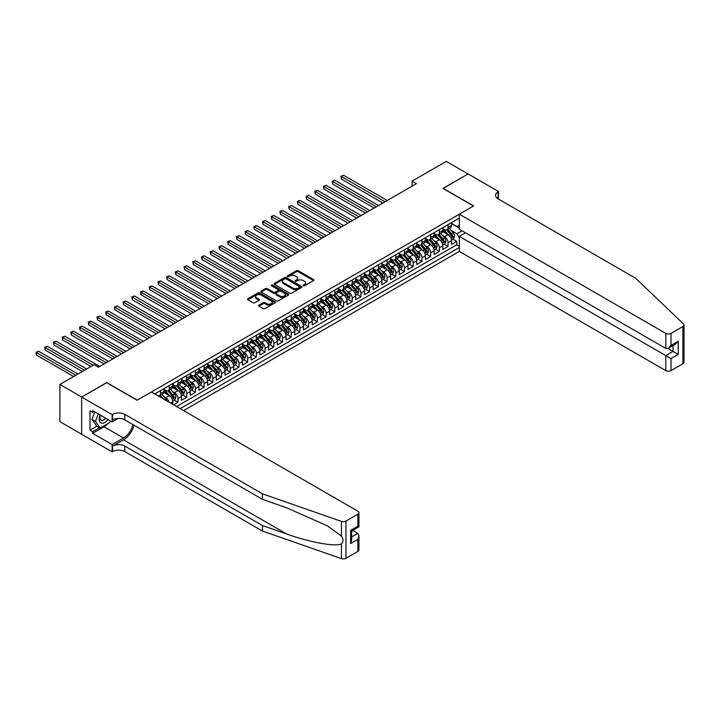 <?xml version="1.0" encoding="UTF-8"?>
<svg xmlns="http://www.w3.org/2000/svg" width="720" height="720" viewBox="0 0 720 720"><rect width="100%" height="100%" fill="white"/><g stroke="black" fill="none" stroke-linecap="round" stroke-linejoin="round"><path stroke-width="1.08" d="M303.291 285.804A0.846 0.486 0 0 0 304.488 285.804L313.578 280.566A1.206 0.702 0 0 0 313.929 280.071A1.206 0.702 0 0 0 313.578 279.576L298.188 270.693A1.206 0.702 0 0 0 296.478 270.693L287.388 275.931A0.846 0.486 0 0 0 288.585 276.624L289.764 275.949A3.87 2.232 0 0 1 295.236 275.949L296.514 276.687A3.87 2.232 0 0 1 297.648 278.271A3.87 2.232 0 0 1 296.514 279.846L295.344 280.53A0.846 0.486 0 0 0 296.541 281.214L297.711 280.539A3.87 2.232 0 0 1 303.183 280.539L304.47 281.277A3.87 2.232 0 0 1 305.604 282.861A3.87 2.232 0 0 1 304.47 284.436L303.291 285.12A0.846 0.486 0 0 0 303.291 285.804L303.291 285.12M258.939 305.145A1.206 0.702 0 0 0 258.579 305.64A1.206 0.702 0 0 0 258.939 306.135L263.25 308.628A1.206 0.702 0 0 0 264.96 308.628L275.058 302.805A1.206 0.702 0 0 0 275.409 302.31A1.206 0.702 0 0 0 275.058 301.815L259.659 292.932A1.206 0.702 0 0 0 257.949 292.932L247.86 298.755A1.206 0.702 0 0 0 247.509 299.25A1.206 0.702 0 0 0 247.86 299.745L253.08 302.751A1.206 0.702 0 0 0 254.79 302.751L259.11 300.258A1.206 0.702 0 0 0 259.461 299.763A1.206 0.702 0 0 0 259.11 299.277L256.518 297.783A3.231 1.872 0 0 1 255.573 296.46A3.231 1.872 0 0 1 257.571 294.732A3.231 1.872 0 0 1 261.099 295.137L271.224 300.987A3.231 1.872 0 0 1 272.178 302.31A3.231 1.872 0 0 1 270.18 304.038A3.231 1.872 0 0 1 266.652 303.633L264.96 302.652A1.206 0.702 0 0 0 263.25 302.652L258.939 305.145L258.939 306.135L263.25 303.66L263.25 302.652M106.74 382.716L81.693 397.026L59.913 384.444L59.913 421.668L81.648 434.214M106.74 382.563L137.232 400.167L473.49 206.028L442.998 188.424L468.045 173.961L446.265 161.388L412.074 181.125L412.074 186.156M59.913 384.444L94.104 364.707L98.46 367.218L416.43 183.645L412.074 181.125M289.845 293.274A1.206 0.702 0 0 0 291.555 293.274L301.644 287.451A1.206 0.702 0 0 0 302.004 286.956A1.206 0.702 0 0 0 301.644 286.461L286.254 277.578A1.206 0.702 0 0 0 284.544 277.578L274.455 283.401A1.206 0.702 0 0 0 274.104 283.896A1.206 0.702 0 0 0 274.455 284.391L289.845 293.274M271.845 285.993A0.846 0.486 0 0 1 272.7 286.11L272.7 285.102L288.351 294.138A1.206 0.702 0 0 1 288.702 294.633A1.206 0.702 0 0 1 288.351 295.128L278.262 300.951A1.206 0.702 0 0 1 276.552 300.951L261.162 292.068L261.162 291.078A1.206 0.702 0 0 0 260.802 291.573A1.206 0.702 0 0 0 261.162 292.068M261.162 291.078L265.473 288.585A1.206 0.702 0 0 1 267.192 288.585L273.429 292.185A1.206 0.702 0 0 0 275.139 292.185L278.001 290.538A1.206 0.702 0 0 0 278.361 290.043A1.206 0.702 0 0 0 278.001 289.548L271.503 285.795A0.846 0.486 0 0 1 272.7 285.102M173.646 404.847L178.002 402.327L174.033 400.041M172.323 391.356L174.51 392.625A4.932 2.844 60 0 1 178.002 398.655L181.485 396.648L181.485 400.32L186.705 397.296L182.745 395.01M181.035 386.325L183.222 387.594A4.932 2.844 60 0 1 186.705 393.624L190.197 391.617L190.197 395.289L195.417 392.265L191.457 389.979M189.747 381.303L191.934 382.563A4.932 2.844 60 0 1 195.417 388.602L198.909 386.586L198.909 390.258L204.129 387.243L200.169 384.948M198.459 376.272L200.646 377.532A4.932 2.844 60 0 1 204.129 383.571L207.621 381.555L207.621 385.227L212.841 382.212L208.881 379.926M207.171 371.241L209.358 372.501A4.932 2.844 60 0 1 212.841 378.54L216.324 376.524L216.324 380.196L221.553 377.181L217.593 374.895M215.883 366.21L218.07 367.47A4.932 2.844 60 0 1 221.553 373.509L225.036 371.493L225.036 375.165L230.265 372.15L226.305 369.864M224.595 361.179L226.782 362.448A4.932 2.844 60 0 1 230.265 368.478L233.748 366.471L233.748 370.143L238.977 367.119L235.017 364.833M233.307 356.148L235.494 357.417A4.932 2.844 60 0 1 238.977 363.447L242.46 361.44L242.46 365.112L247.689 362.088L243.729 359.802M242.019 351.126L244.206 352.386A4.932 2.844 60 0 1 247.689 358.425L251.172 356.409L251.172 360.081L256.401 357.066L252.441 354.771M250.731 346.095L252.918 347.355A4.932 2.844 60 0 1 256.401 353.394L259.884 351.378L259.884 355.05L265.113 352.035L261.153 349.749M259.443 341.064L261.63 342.324A4.932 2.844 60 0 1 265.113 348.363L268.596 346.347L268.596 350.019L273.825 347.004L269.865 344.718M268.155 336.033L270.342 337.293A4.932 2.844 60 0 1 273.825 343.332L277.308 341.316L277.308 344.988L282.537 341.973L278.568 339.687M276.867 331.002L279.054 332.271A4.932 2.844 60 0 1 282.537 338.301L286.02 336.294L286.02 339.966L291.249 336.942L287.28 334.656M285.579 325.971L287.766 327.24A4.932 2.844 60 0 1 291.249 333.27L294.732 331.263L294.732 334.935L299.961 331.911L295.992 329.625M294.291 320.949L296.478 322.209A4.932 2.844 60 0 1 299.961 328.239L303.444 326.232L303.444 329.904L308.673 326.889L304.704 324.594M303.003 315.918L305.19 317.178A4.932 2.844 60 0 1 308.673 323.217L312.156 321.201L312.156 324.873L317.385 321.858L313.416 319.563M311.706 310.887L313.893 312.147A4.932 2.844 60 0 1 317.385 318.186L320.868 316.17L320.868 319.842L326.097 316.827L322.128 314.541M320.418 305.856L322.605 307.116A4.932 2.844 60 0 1 326.097 313.155L329.58 311.139L329.58 314.811L334.809 311.796L330.84 309.51M329.13 300.825L331.317 302.094A4.932 2.844 60 0 1 334.809 308.124L338.292 306.117L338.292 309.789L343.521 306.765L339.552 304.479M337.842 295.794L340.029 297.063A4.932 2.844 60 0 1 343.521 303.093L347.004 301.086L347.004 304.758L352.224 301.734L348.264 299.448M346.554 290.772L348.741 292.032A4.932 2.844 60 0 1 352.224 298.062L355.716 296.055L355.716 299.727L360.936 296.712L356.976 294.417M355.266 285.741L357.453 287.001A4.932 2.844 60 0 1 360.936 293.04L364.428 291.024L364.428 294.696L369.648 291.681L365.688 289.386M363.978 280.71L366.165 281.97A4.932 2.844 60 0 1 369.648 288.009L373.14 285.993L373.14 289.665L378.36 286.65L374.4 284.364M372.69 275.679L374.877 276.939A4.932 2.844 60 0 1 378.36 282.978L381.843 280.962L381.843 284.634L387.072 281.619L383.112 279.333M381.402 270.648L383.589 271.908A4.932 2.844 60 0 1 387.072 277.947L390.555 275.94L390.555 279.612L395.784 276.588L391.824 274.302M390.114 265.617L392.301 266.886A4.932 2.844 60 0 1 395.784 272.916L399.267 270.909L399.267 274.581L404.496 271.557L400.536 269.271M398.826 260.586L401.013 261.855A4.932 2.844 60 0 1 404.496 267.885L407.979 265.878L407.979 269.55L413.208 266.535L409.248 264.24M407.538 255.564L409.725 256.824A4.932 2.844 60 0 1 413.208 262.863L416.691 260.847L416.691 264.519L421.92 261.504L417.96 259.209M416.25 250.533L418.437 251.793A4.932 2.844 60 0 1 421.92 257.832L425.403 255.816L425.403 259.488L430.632 256.473L426.672 254.187M424.962 245.502L427.149 246.762A4.932 2.844 60 0 1 430.632 252.801L434.115 250.785L434.115 254.457L439.344 251.442L435.384 249.156M433.674 240.471L435.861 241.731A4.932 2.844 60 0 1 439.344 247.77L442.827 245.763L442.827 249.426L448.056 246.411L448.056 242.739A4.932 2.844 -120 0 0 444.573 236.709L442.386 235.44M444.087 244.125L448.056 246.411M172.773 404.343L172.773 401.679A4.932 2.844 -120 0 0 169.29 395.64L163.899 392.526M169.083 402.21A4.932 2.844 60 0 0 165.798 397.647L163.611 396.387M181.485 396.648A4.932 2.844 -120 0 0 178.002 390.609L172.611 387.495M190.197 391.617A4.932 2.844 -120 0 0 186.705 385.578L181.323 382.473M198.909 386.586A4.932 2.844 -120 0 0 195.417 380.547L190.035 377.442M207.621 381.555A4.932 2.844 -120 0 0 204.129 375.525L198.747 372.411M216.324 376.524A4.932 2.844 -120 0 0 212.841 370.494L207.459 367.38M225.036 371.493A4.932 2.844 -120 0 0 221.553 365.463L216.171 362.349M233.748 366.471A4.932 2.844 -120 0 0 230.265 360.432L224.883 357.318M242.46 361.44A4.932 2.844 -120 0 0 238.977 355.401L233.595 352.296M251.172 356.409A4.932 2.844 -120 0 0 247.689 350.37L242.298 347.265M259.884 351.378A4.932 2.844 -120 0 0 256.401 345.348L251.01 342.234M268.596 346.347A4.932 2.844 -120 0 0 265.113 340.317L259.722 337.203M277.308 341.316A4.932 2.844 -120 0 0 273.825 335.286L268.434 332.172M286.02 336.294A4.932 2.844 -120 0 0 282.537 330.255L277.146 327.141M294.732 331.263A4.932 2.844 -120 0 0 291.249 325.224L285.858 322.119M303.444 326.232A4.932 2.844 -120 0 0 299.961 320.193L294.57 317.088M312.156 321.201A4.932 2.844 -120 0 0 308.673 315.162L303.282 312.057M320.868 316.17A4.932 2.844 -120 0 0 317.385 310.14L311.994 307.026M329.58 311.139A4.932 2.844 -120 0 0 326.097 305.109L320.706 301.995M338.292 306.117A4.932 2.844 -120 0 0 334.809 300.078L329.418 296.964M347.004 301.086A4.932 2.844 -120 0 0 343.521 295.047L338.13 291.942M355.716 296.055A4.932 2.844 -120 0 0 352.224 290.016L346.842 286.911M364.428 291.024A4.932 2.844 -120 0 0 360.936 284.985L355.554 281.88M373.14 285.993A4.932 2.844 -120 0 0 369.648 279.963L364.266 276.849M381.843 280.962A4.932 2.844 -120 0 0 378.36 274.932L372.978 271.818M390.555 275.94A4.932 2.844 -120 0 0 387.072 269.901L381.69 266.787M399.267 270.909A4.932 2.844 -120 0 0 395.784 264.87L390.402 261.756M407.979 265.878A4.932 2.844 -120 0 0 404.496 259.839L399.114 256.734M416.691 260.847A4.932 2.844 -120 0 0 413.208 254.808L407.817 251.703M425.403 255.816A4.932 2.844 -120 0 0 421.92 249.786L416.529 246.672M434.115 250.785A4.932 2.844 -120 0 0 430.632 244.755L425.241 241.641M442.827 245.763A4.932 2.844 -120 0 0 439.344 239.724L433.953 236.61M183.618 410.598L459.333 251.415L665.802 370.62L665.802 355.581L673.029 351.405L673.029 345.51M180.216 408.636L459.333 247.491M459.333 218.124L154.782 393.957M164.061 389.403L165.798 390.411A4.932 2.844 60 0 0 168.264 390.654L171.747 388.638A4.932 2.844 -120 0 0 172.773 386.388L172.773 383.571M172.773 384.372L174.51 385.38A4.932 2.844 60 0 0 176.976 385.623L180.459 383.607A4.932 2.844 -120 0 0 181.485 381.357L181.485 378.54M181.485 379.341L183.222 380.349A4.932 2.844 60 0 0 185.688 380.592L189.171 378.585A4.932 2.844 -120 0 0 190.197 376.326L190.197 373.509M190.197 374.31L191.934 375.318A4.932 2.844 60 0 0 194.4 375.561L197.883 373.554A4.932 2.844 -120 0 0 198.909 371.295L198.909 368.478M198.909 369.288L200.646 370.287A4.932 2.844 60 0 0 203.112 370.53L206.595 368.523A4.932 2.844 -120 0 0 207.621 366.264L207.621 363.447M207.621 364.257L209.358 365.265A4.932 2.844 60 0 0 211.824 365.508L215.307 363.492A4.932 2.844 -120 0 0 216.324 361.233L216.324 358.416M216.324 359.226L218.07 360.234A4.932 2.844 60 0 0 220.536 360.477L224.019 358.461A4.932 2.844 -120 0 0 225.036 356.211L225.036 353.394M225.036 354.195L226.782 355.203A4.932 2.844 60 0 0 229.248 355.446L232.731 353.43A4.932 2.844 -120 0 0 233.748 351.18L233.748 348.363M233.748 349.164L235.494 350.172A4.932 2.844 60 0 0 237.96 350.415L241.443 348.408A4.932 2.844 -120 0 0 242.46 346.149L242.46 343.332M242.46 344.133L244.206 345.141A4.932 2.844 60 0 0 246.672 345.384L250.155 343.377A4.932 2.844 -120 0 0 251.172 341.118L251.172 338.301M251.172 339.111L252.918 340.11A4.932 2.844 60 0 0 255.384 340.353L258.867 338.346A4.932 2.844 -120 0 0 259.884 336.087L259.884 333.27M259.884 334.08L261.63 335.079A4.932 2.844 60 0 0 264.096 335.331L267.579 333.315A4.932 2.844 -120 0 0 268.596 331.056L268.596 328.239M268.596 329.049L270.342 330.057A4.932 2.844 60 0 0 272.808 330.3L276.291 328.284A4.932 2.844 -120 0 0 277.308 326.034L277.308 323.217M277.308 324.018L279.054 325.026A4.932 2.844 60 0 0 281.511 325.269L285.003 323.253A4.932 2.844 -120 0 0 286.02 321.003L286.02 318.186M286.02 318.987L287.766 319.995A4.932 2.844 60 0 0 290.223 320.238L293.715 318.231A4.932 2.844 -120 0 0 294.732 315.972L294.732 313.155M294.732 313.956L296.478 314.964A4.932 2.844 60 0 0 298.935 315.207L302.427 313.2A4.932 2.844 -120 0 0 303.444 310.941L303.444 308.124M303.444 308.934L305.19 309.933A4.932 2.844 60 0 0 307.647 310.176L311.139 308.169A4.932 2.844 -120 0 0 312.156 305.91L312.156 303.093M312.156 303.903L313.893 304.902A4.932 2.844 60 0 0 316.359 305.154L319.842 303.138A4.932 2.844 -120 0 0 320.868 300.879L320.868 298.062M320.868 298.872L322.605 299.88A4.932 2.844 60 0 0 325.071 300.123L328.554 298.107A4.932 2.844 -120 0 0 329.58 295.857L329.58 293.04M329.58 293.841L331.317 294.849A4.932 2.844 60 0 0 333.783 295.092L337.266 293.076A4.932 2.844 -120 0 0 338.292 290.826L338.292 288.009M338.292 288.81L340.029 289.818A4.932 2.844 60 0 0 342.495 290.061L345.978 288.054A4.932 2.844 -120 0 0 347.004 285.795L347.004 282.978M347.004 283.779L348.741 284.787A4.932 2.844 60 0 0 351.207 285.03L354.69 283.023A4.932 2.844 -120 0 0 355.716 280.764L355.716 277.947M355.716 278.748L357.453 279.756A4.932 2.844 60 0 0 359.919 279.999L363.402 277.992A4.932 2.844 -120 0 0 364.428 275.733L364.428 272.916M364.428 273.726L366.165 274.725A4.932 2.844 60 0 0 368.631 274.977L372.114 272.961A4.932 2.844 -120 0 0 373.14 270.702L373.14 267.885M373.14 268.695L374.877 269.703A4.932 2.844 60 0 0 377.343 269.946L380.826 267.93A4.932 2.844 -120 0 0 381.843 265.671L381.843 262.863M381.843 263.664L383.589 264.672A4.932 2.844 60 0 0 386.055 264.915L389.538 262.899A4.932 2.844 -120 0 0 390.555 260.649L390.555 257.832M390.555 258.633L392.301 259.641A4.932 2.844 60 0 0 394.767 259.884L398.25 257.868A4.932 2.844 -120 0 0 399.267 255.618L399.267 252.801M399.267 253.602L401.013 254.61A4.932 2.844 60 0 0 403.479 254.853L406.962 252.846A4.932 2.844 -120 0 0 407.979 250.587L407.979 247.77M407.979 248.571L409.725 249.579A4.932 2.844 60 0 0 412.191 249.822L415.674 247.815A4.932 2.844 -120 0 0 416.691 245.556L416.691 242.739M416.691 243.549L418.437 244.548A4.932 2.844 60 0 0 420.903 244.791L424.386 242.784A4.932 2.844 -120 0 0 425.403 240.525L425.403 237.708M425.403 238.518L427.149 239.526A4.932 2.844 60 0 0 429.615 239.769L433.098 237.753A4.932 2.844 -120 0 0 434.115 235.494L434.115 232.677M434.115 233.487L435.861 234.495A4.932 2.844 60 0 0 438.327 234.738L441.81 232.722A4.932 2.844 -120 0 0 442.827 230.472L442.827 227.655M176.562 406.53L456.768 244.755L456.768 241.38L451.539 244.404L451.539 240.732A4.932 2.844 -120 0 0 448.056 234.693L442.665 231.579M442.827 228.456L444.573 229.464A4.932 2.844 -120 0 0 447.03 229.707A4.932 2.844 -120 0 0 448.056 227.448L448.056 224.631M447.03 229.707L450.522 227.691A4.932 2.844 -120 0 0 451.539 225.441L451.539 222.624M155.349 394.281L155.349 393.624M160.578 390.609L160.578 393.426A4.932 2.844 60 0 1 159.552 395.685A4.932 2.844 60 0 1 158.04 395.829M159.552 395.685L163.035 393.669A4.932 2.844 -120 0 0 164.061 391.41L164.061 388.593M169.29 385.578L169.29 388.395A4.932 2.844 60 0 1 168.264 390.654M178.002 380.547L178.002 383.364A4.932 2.844 60 0 1 176.976 385.623M186.705 375.525L186.705 378.333A4.932 2.844 60 0 1 185.688 380.592M195.417 370.494L195.417 373.311A4.932 2.844 60 0 1 194.4 375.561M204.129 365.463L204.129 368.28A4.932 2.844 60 0 1 203.112 370.53M212.841 360.432L212.841 363.249A4.932 2.844 60 0 1 211.824 365.508M221.553 355.401L221.553 358.218A4.932 2.844 60 0 1 220.536 360.477M230.265 350.37L230.265 353.187A4.932 2.844 60 0 1 229.248 355.446M238.977 345.339L238.977 348.156A4.932 2.844 60 0 1 237.96 350.415M247.689 340.317L247.689 343.134A4.932 2.844 60 0 1 246.672 345.384M256.401 335.286L256.401 338.103A4.932 2.844 60 0 1 255.384 340.353M265.113 330.255L265.113 333.072A4.932 2.844 60 0 1 264.096 335.331M273.825 325.224L273.825 328.041A4.932 2.844 60 0 1 272.808 330.3M282.537 320.193L282.537 323.01A4.932 2.844 60 0 1 281.511 325.269M291.249 315.162L291.249 317.979A4.932 2.844 60 0 1 290.223 320.238M299.961 310.14L299.961 312.957A4.932 2.844 60 0 1 298.935 315.207M308.673 305.109L308.673 307.926A4.932 2.844 60 0 1 307.647 310.176M317.385 300.078L317.385 302.895A4.932 2.844 60 0 1 316.359 305.154M326.097 295.047L326.097 297.864A4.932 2.844 60 0 1 325.071 300.123M334.809 290.016L334.809 292.833A4.932 2.844 60 0 1 333.783 295.092M343.521 284.985L343.521 287.802A4.932 2.844 60 0 1 342.495 290.061M352.224 279.963L352.224 282.78A4.932 2.844 60 0 1 351.207 285.03M360.936 274.932L360.936 277.749A4.932 2.844 60 0 1 359.919 279.999M369.648 269.901L369.648 272.718A4.932 2.844 60 0 1 368.631 274.977M378.36 264.87L378.36 267.687A4.932 2.844 60 0 1 377.343 269.946M387.072 259.839L387.072 262.656A4.932 2.844 60 0 1 386.055 264.915M395.784 254.808L395.784 257.625A4.932 2.844 60 0 1 394.767 259.884M404.496 249.786L404.496 252.603A4.932 2.844 60 0 1 403.479 254.853M413.208 244.755L413.208 247.572A4.932 2.844 60 0 1 412.191 249.822M421.92 239.724L421.92 242.541A4.932 2.844 60 0 1 420.903 244.791M430.632 234.693L430.632 237.51A4.932 2.844 60 0 1 429.615 239.769M439.344 229.662L439.344 232.479A4.932 2.844 60 0 1 438.327 234.738M439.344 247.77L439.344 251.442M430.632 252.801L430.632 256.473M421.92 257.832L421.92 261.504M413.208 262.863L413.208 266.535M404.496 267.885L404.496 271.557M395.784 272.916L395.784 276.588M387.072 277.947L387.072 281.619M378.36 282.978L378.36 286.65M369.648 288.009L369.648 291.681M360.936 293.04L360.936 296.712M352.224 298.062L352.224 301.734M343.521 303.093L343.521 306.765M334.809 308.124L334.809 311.796M326.097 313.155L326.097 316.827M317.385 318.186L317.385 321.858M308.673 323.217L308.673 326.889M299.961 328.239L299.961 331.911M291.249 333.27L291.249 336.942M282.537 338.301L282.537 341.973M273.825 343.332L273.825 347.004M265.113 348.363L265.113 352.035M256.401 353.394L256.401 357.066M247.689 358.425L247.689 362.088M238.977 363.447L238.977 367.119M230.265 368.478L230.265 372.15M221.553 373.509L221.553 377.181M212.841 378.54L212.841 382.212M204.129 383.571L204.129 387.243M195.417 388.602L195.417 392.265M186.705 393.624L186.705 397.296M178.002 398.655L178.002 402.327M459.333 237.942L456.939 233.784L451.098 230.409M456.939 233.784L462.078 230.823M451.539 223.632L459.333 228.132M451.539 223.425L456.939 226.548L459.333 225.162M452.799 239.094L456.768 241.38M456.768 244.755L459.333 246.24M303.633 285.93L304.47 285.444A3.87 2.232 0 0 0 305.604 283.86L305.604 282.861M297.648 278.271L297.648 279.27A3.87 2.232 0 0 1 296.514 280.854L295.677 281.34M313.578 279.576L313.578 280.566L298.188 271.692A1.206 0.702 0 0 0 296.478 271.692L287.73 276.741M301.644 286.461L301.644 287.451L286.254 278.586A1.206 0.702 0 0 0 284.544 278.586L274.473 284.4L274.455 283.401M299.511 287.298A0.846 0.486 0 0 0 299.511 286.614L286.002 278.811A0.846 0.486 0 0 0 284.805 278.811L283.563 279.522A3.87 2.232 0 0 0 282.429 281.106A3.87 2.232 0 0 0 283.563 282.681L292.797 288.018A3.87 2.232 0 0 0 298.269 288.018L299.511 287.298L299.511 288.306A0.846 0.486 0 0 0 299.754 287.964L299.754 286.956M282.429 281.106L282.429 282.114A3.87 2.232 0 0 0 283.563 283.689L283.563 282.681M299.511 288.306L298.269 289.026A3.87 2.232 0 0 1 292.797 289.026L283.563 283.689M261.171 292.077L265.473 289.593L265.473 288.585M278.361 290.043L278.361 291.051A1.206 0.702 0 0 1 278.001 291.537L275.139 293.193A1.206 0.702 0 0 1 273.429 293.193L267.192 289.593A1.206 0.702 0 0 0 265.473 289.593M272.7 286.11L288.333 295.137M279.909 295.929A3.231 1.872 0 0 0 283.428 296.334A3.231 1.872 0 0 0 285.426 294.606A3.231 1.872 0 0 0 284.481 293.283L280.908 291.222A1.206 0.702 0 0 0 279.198 291.222L276.336 292.878A1.206 0.702 0 0 0 275.985 293.373A1.206 0.702 0 0 0 276.336 293.868L279.909 295.929L279.909 296.937A3.231 1.872 0 0 0 283.428 297.342A3.231 1.872 0 0 0 285.426 295.614L285.426 294.606M275.985 293.373L275.985 294.381A1.206 0.702 0 0 0 276.336 294.876L276.336 293.868M279.909 296.937L276.336 294.876M272.178 302.31L272.178 303.318A3.231 1.872 0 0 1 270.18 305.037A3.231 1.872 0 0 1 266.652 304.632L264.96 303.66A1.206 0.702 0 0 0 263.25 303.66M255.573 296.46L255.573 297.468A3.231 1.872 0 0 0 256.518 298.782L256.518 297.783M259.092 300.267L256.518 298.782M275.058 301.815L275.058 302.805L259.659 293.931A1.206 0.702 0 0 0 257.949 293.931L247.878 299.754L247.86 298.755M451.467 239.868L453.717 238.563L454.59 236.052A3.267 1.881 -120 0 0 453.321 232.983L449.334 228.375M448.542 235.008L443.817 229.545A9.423 5.445 -120 0 0 442.827 228.51M445.95 233.478L443.313 230.418A7.821 4.518 -120 0 0 442.827 229.896M387.252 200.493L343.557 175.266L341.379 176.526L341.379 179.046L382.896 203.004M446.589 229.887L450.612 234.549A3.267 1.881 60 0 1 451.782 236.79L452.826 236.187A3.267 1.881 -120 0 0 451.665 233.946L447.678 229.329M446.823 229.806L451.152 234.819A1.665 0.963 60 0 1 451.575 235.467L452.826 236.187M341.379 179.046L340.902 176.247L385.074 201.753M340.902 176.247L343.557 175.266M100.152 415.026A8.01 4.626 120 0 0 102.033 423.234A8.01 4.626 120 0 0 108.009 419.562M100.422 415.179A5.481 3.168 120 0 0 101.088 420.084A5.481 3.168 120 0 0 101.898 420.336A5.481 3.168 120 0 0 105.678 418.212M110.25 420.858L109.566 422.622L100.161 428.058L96.678 426.042L91.971 419.355L94.842 411.957M100.161 428.058L95.463 421.362L98.325 413.973M91.971 419.355L95.463 421.362M465.525 232.803L459.333 236.376L671.022 358.596L671.022 370.62L682.92 363.753L682.92 326.529A3.699 2.133 0 0 0 684 325.026A3.699 2.133 0 0 0 683.469 323.919L635.742 278.325L498.105 198.855A8.622 4.977 180 0 1 495.576 195.336A8.622 4.977 180 0 1 498.105 191.817L498.582 191.538L468.09 173.934L443.133 188.496M459.333 236.376L459.333 251.415M443.133 188.343L473.625 205.947L459.333 214.2L665.802 333.396A3.699 2.133 0 0 0 671.022 333.396L682.92 326.529M498.582 191.538L498.321 198.981M459.333 214.2L459.333 229.239L665.802 348.435L665.802 333.396M684 325.026L684 362.241A3.699 2.133 180 0 1 682.92 363.753M671.022 370.62A3.699 2.133 180 0 1 665.802 370.62M497.016 198.09A8.622 4.977 180 0 1 498.105 197.325L498.105 191.817M667.89 348.435L678.258 354.42L671.022 358.596M671.022 333.396L671.022 345.42L668.412 348.174L665.802 348.435M671.022 345.42L678.258 341.244L675.639 344.007L668.412 348.174M357.849 551.43L357.849 539.406L358.929 535.77L358.929 549.918A3.699 2.133 180 0 1 357.849 551.43L345.96 558.297A3.699 2.133 180 0 1 341.433 558.612L262.458 531.063L262.458 525.555L124.812 446.085A8.622 4.977 -0 0 0 112.617 446.085L123.507 439.803A16.047 9.261 120 0 0 134.109 425.25M262.458 525.555L286.668 533.997C309.816 542.34 335.673 547.011 341.433 543.897C343.53 541.746 343.53 539.154 341.433 536.112L327.222 525.78L286.668 507.798L262.458 499.347L124.812 419.877A8.622 4.977 -0 0 0 112.617 419.877L112.617 414.378L112.14 414.648L81.648 397.044L106.605 382.635L137.097 400.239L151.38 391.995L357.849 511.191A3.699 2.133 -0 0 1 358.929 512.703A3.699 2.133 -0 0 1 357.849 514.206L345.96 521.073L345.96 558.297M262.458 531.063L124.812 451.593A8.622 4.977 -0 0 0 112.617 451.593L112.14 451.872L81.648 434.268L81.648 397.044M262.458 499.347L262.458 493.839L124.812 414.378A8.622 4.977 -0 0 0 112.617 414.378M341.433 536.112L341.433 521.397L262.458 493.839M107.838 423.621A13.86 8.001 -60 0 1 103.995 426.744L92.628 433.314L92.628 431.703L99.549 427.698M94.023 411.48L92.628 412.29L90.009 410.778L90.009 430.191L92.628 431.703M92.628 412.29L92.628 410.679L112.14 421.947L112.14 414.648M112.14 451.872L112.14 444.573L123.507 438.012A13.86 8.001 120 0 0 132.894 424.548M92.628 433.314L112.14 444.573M352.746 530.424L357.849 533.376L358.929 535.77M118.224 418.428L112.14 421.947M341.433 521.397A3.699 2.133 -0 0 0 345.96 521.073M90.009 430.191L96.939 426.195M357.849 539.406L350.613 543.582L351.702 539.937L351.702 531.027L358.929 526.86L358.929 512.703M350.613 543.582L350.613 530.406C352.026 531.216 352.026 531.216 350.613 530.406L357.849 526.23C359.253 527.049 359.253 527.049 357.849 526.23L357.849 514.206M442.755 244.899L445.005 243.594L445.878 241.083A3.267 1.881 -120 0 0 444.609 238.014L440.622 233.406M439.83 240.039L435.105 234.576A9.423 5.445 -120 0 0 434.115 233.541M437.238 238.509L434.601 235.449A7.821 4.518 -120 0 0 434.115 234.927M378.54 205.524L334.845 180.297L332.667 181.557L332.667 184.068L374.184 208.035M437.877 234.909L441.909 239.571A3.267 1.881 60 0 1 443.07 241.821L444.114 241.218A3.267 1.881 -120 0 0 442.953 238.968L438.966 234.36M438.12 234.837L442.44 239.85A1.665 0.963 60 0 1 442.863 240.498L444.114 241.218M332.667 184.068L332.19 181.278L376.362 206.775M332.19 181.278L334.845 180.297M434.043 249.921L436.293 248.625L437.166 246.114A3.267 1.881 -120 0 0 435.897 243.045L431.91 238.437M431.118 245.07L426.393 239.607A9.423 5.445 -120 0 0 425.403 238.572M428.526 243.54L425.889 240.48A7.821 4.518 -120 0 0 425.403 239.958M369.828 210.555L326.133 185.328L323.955 186.588L323.955 189.099L365.472 213.066M429.165 239.94L433.197 244.602A3.267 1.881 60 0 1 434.358 246.852L435.402 246.249A3.267 1.881 -120 0 0 434.241 243.999L430.254 239.391M429.408 239.868L433.728 244.872A1.665 0.963 60 0 1 434.151 245.529L435.402 246.249M323.955 189.099L323.478 186.309L367.65 211.806M323.478 186.309L326.133 185.328M425.331 254.952L427.581 253.656L428.454 251.136A3.267 1.881 -120 0 0 427.185 248.076L423.198 243.468M422.406 250.101L417.681 244.638A9.423 5.445 -120 0 0 416.691 243.603M419.814 248.571L417.177 245.511A7.821 4.518 -120 0 0 416.691 244.989M361.116 215.577L317.43 190.359L315.252 191.619L315.252 194.13L356.76 218.097M420.453 244.971L424.485 249.633A3.267 1.881 60 0 1 425.646 251.883L426.69 251.28A3.267 1.881 -120 0 0 425.529 249.03L421.551 244.422M420.696 244.899L425.016 249.903A1.665 0.963 60 0 1 425.439 250.551L426.69 251.28M315.252 194.13L314.766 191.34L358.938 216.837M314.766 191.34L317.43 190.359M416.619 259.983L418.869 258.687L419.742 256.167A3.267 1.881 -120 0 0 418.473 253.107L414.486 248.499M413.694 255.132L408.969 249.669A9.423 5.445 -120 0 0 407.979 248.625M411.102 253.593L408.465 250.542A7.821 4.518 -120 0 0 407.979 250.011M352.404 220.608L308.718 195.39L306.54 196.641L306.54 199.161L348.048 223.128M411.741 250.002L415.773 254.664A3.267 1.881 60 0 1 416.934 256.914L417.978 256.311A3.267 1.881 -120 0 0 416.817 254.061L412.839 249.453M411.984 249.93L416.304 254.934A1.665 0.963 60 0 1 416.727 255.582L417.978 256.311M306.54 199.161L306.054 196.371L350.226 221.868M306.054 196.371L308.718 195.39M407.907 265.014L410.157 263.718L411.03 261.198A3.267 1.881 -120 0 0 409.761 258.138L405.783 253.521M404.982 260.163L400.257 254.691A9.423 5.445 -120 0 0 399.267 253.656M402.39 258.624L399.753 255.573A7.821 4.518 -120 0 0 399.267 255.042M343.692 225.639L300.006 200.421L297.828 201.672L297.828 204.192L339.336 228.159M403.029 255.033L407.061 259.695A3.267 1.881 60 0 1 408.222 261.945L409.266 261.342A3.267 1.881 -120 0 0 408.105 259.092L404.127 254.484M403.272 254.952L407.592 259.965A1.665 0.963 60 0 1 408.015 260.613L409.266 261.342M297.828 204.192L297.342 201.402L341.514 226.899M297.342 201.402L300.006 200.421M399.195 270.045L401.445 268.74L402.318 266.229A3.267 1.881 -120 0 0 401.049 263.16L397.071 258.552M396.27 265.185L391.545 259.722A9.423 5.445 -120 0 0 390.555 258.687M393.678 263.655L391.041 260.595A7.821 4.518 -120 0 0 390.555 260.073M334.98 230.67L291.294 205.443L289.116 206.703L289.116 209.223L330.624 233.181M394.317 260.064L398.349 264.726A3.267 1.881 60 0 1 399.51 266.967L400.554 266.364A3.267 1.881 -120 0 0 399.393 264.123L395.415 259.506M394.56 259.983L398.88 264.996A1.665 0.963 60 0 1 399.303 265.644L400.554 266.364M289.116 209.223L288.63 206.424L332.802 231.93M288.63 206.424L291.294 205.443M390.483 275.076L392.733 273.771L393.606 271.26A3.267 1.881 -120 0 0 392.337 268.191L388.359 263.583M387.558 270.216L382.842 264.753A9.423 5.445 -120 0 0 381.843 263.718M384.966 268.686L382.329 265.626A7.821 4.518 -120 0 0 381.843 265.104M326.268 235.701L282.582 210.474L280.404 211.734L280.404 214.245L321.912 238.212M385.614 265.095L389.637 269.748A3.267 1.881 60 0 1 390.798 271.998L391.842 271.395A3.267 1.881 -120 0 0 390.681 269.145L386.703 264.537M385.848 265.014L390.168 270.027A1.665 0.963 60 0 1 390.591 270.675L391.842 271.395M280.404 214.245L279.927 211.455L324.09 236.961M279.927 211.455L282.582 210.474M381.771 280.098L384.021 278.802L384.894 276.291A3.267 1.881 -120 0 0 383.625 273.222L379.647 268.614M378.846 275.247L374.13 269.784A9.423 5.445 -120 0 0 373.14 268.749M376.254 273.717L373.617 270.657A7.821 4.518 -120 0 0 373.14 270.135M317.556 240.732L273.87 215.505L271.692 216.765L271.692 219.276L313.2 243.243M376.902 270.117L380.925 274.779A3.267 1.881 60 0 1 382.086 277.029L383.13 276.426A3.267 1.881 -120 0 0 381.969 274.176L377.991 269.568M377.136 270.045L381.465 275.049A1.665 0.963 60 0 1 381.879 275.706L383.13 276.426M271.692 219.276L271.215 216.486L315.378 241.983M271.215 216.486L273.87 215.505M373.059 285.129L375.318 283.833L376.182 281.313A3.267 1.881 -120 0 0 374.913 278.253L370.935 273.645M370.134 280.278L365.418 274.815A9.423 5.445 -120 0 0 364.428 273.78M367.551 278.748L364.905 275.688A7.821 4.518 -120 0 0 364.428 275.166M308.844 245.754L265.158 220.536L262.98 221.796L262.98 224.307L304.488 248.274M368.19 275.148L372.213 279.81A3.267 1.881 60 0 1 373.374 282.06L374.418 281.457A3.267 1.881 -120 0 0 373.257 279.207L369.279 274.599M368.424 275.076L372.753 280.08A1.665 0.963 60 0 1 373.167 280.737L374.418 281.457M262.98 224.307L262.503 221.517L306.666 247.014M262.503 221.517L265.158 220.536M364.347 290.16L366.606 288.864L367.47 286.344A3.267 1.881 -120 0 0 366.201 283.284L362.223 278.676M361.422 285.309L356.706 279.846A9.423 5.445 -120 0 0 355.716 278.802M358.839 283.77L356.193 280.719A7.821 4.518 -120 0 0 355.716 280.188M300.132 250.785L256.446 225.567L254.268 226.818L254.268 229.338L295.776 253.305M359.478 280.179L363.501 284.841A3.267 1.881 60 0 1 364.662 287.091L365.706 286.488A3.267 1.881 -120 0 0 364.545 284.238L360.567 279.63M359.712 280.107L364.041 285.111A1.665 0.963 60 0 1 364.455 285.759L365.706 286.488M254.268 229.338L253.791 226.548L297.954 252.045M253.791 226.548L256.446 225.567M355.635 295.191L357.894 293.895L358.758 291.375A3.267 1.881 -120 0 0 357.489 288.315L353.511 283.707M352.71 290.34L347.994 284.868A9.423 5.445 -120 0 0 347.004 283.833M350.127 288.801L347.481 285.75A7.821 4.518 -120 0 0 347.004 285.219M291.42 255.816L247.734 230.598L245.556 231.849L245.556 234.369L287.064 258.336M350.766 285.21L354.789 289.872A3.267 1.881 60 0 1 355.95 292.122L357.003 291.519A3.267 1.881 -120 0 0 355.833 289.269L351.855 284.661M351 285.129L355.329 290.142A1.665 0.963 60 0 1 355.743 290.79L357.003 291.519M245.556 234.369L245.079 231.579L289.242 257.076M245.079 231.579L247.734 230.598M346.932 300.222L349.182 298.917L350.046 296.406A3.267 1.881 -120 0 0 348.777 293.337L344.799 288.729M343.998 295.371L339.282 289.899A9.423 5.445 -120 0 0 338.292 288.864M341.415 293.832L338.769 290.772A7.821 4.518 -120 0 0 338.292 290.25M282.708 260.847L239.022 235.62L236.844 236.88L236.844 239.4L278.352 263.358M342.054 290.241L346.077 294.903A3.267 1.881 60 0 1 347.238 297.153L348.291 296.541A3.267 1.881 -120 0 0 347.121 294.3L343.143 289.692M342.288 290.16L346.617 295.173A1.665 0.963 60 0 1 347.031 295.821L348.291 296.541M236.844 239.4L236.367 236.601L280.53 262.107M236.367 236.601L239.022 235.62M338.22 305.253L340.47 303.948L341.334 301.437A3.267 1.881 -120 0 0 340.065 298.368L336.087 293.76M335.286 300.393L330.57 294.93A9.423 5.445 -120 0 0 329.58 293.895M332.703 298.863L330.057 295.803A7.821 4.518 -120 0 0 329.58 295.281M273.996 265.878L230.31 240.651L228.132 241.911L228.132 244.422L269.64 268.389M333.342 295.272L337.365 299.925A3.267 1.881 60 0 1 338.526 302.175L339.579 301.572A3.267 1.881 -120 0 0 338.409 299.322L334.431 294.714M333.576 295.191L337.905 300.204A1.665 0.963 60 0 1 338.319 300.852L339.579 301.572M228.132 244.422L227.655 241.632L271.818 267.138M227.655 241.632L230.31 240.651M329.508 310.284L331.758 308.979L332.631 306.468A3.267 1.881 -120 0 0 331.353 303.399L327.375 298.791M326.574 305.424L321.858 299.961A9.423 5.445 -120 0 0 320.868 298.926M323.991 303.894L321.345 300.834A7.821 4.518 -120 0 0 320.868 300.312M265.284 270.909L221.598 245.682L219.42 246.942L219.42 249.453L260.928 273.42M324.63 300.294L328.653 304.956A3.267 1.881 60 0 1 329.823 307.206L330.867 306.603A3.267 1.881 -120 0 0 329.697 304.353L325.719 299.745M324.864 300.222L329.193 305.226A1.665 0.963 60 0 1 329.607 305.883L330.867 306.603M219.42 249.453L218.943 246.663L263.106 272.16M218.943 246.663L221.598 245.682M320.796 315.306L323.046 314.01L323.919 311.499A3.267 1.881 -120 0 0 322.641 308.43L318.663 303.822M317.862 310.455L313.146 304.992A9.423 5.445 -120 0 0 312.156 303.957M315.279 308.925L312.633 305.865A7.821 4.518 -120 0 0 312.156 305.343M256.572 275.94L212.886 250.713L210.708 251.973L210.708 254.484L252.216 278.451M315.918 305.325L319.941 309.987A3.267 1.881 60 0 1 321.111 312.237L322.155 311.634A3.267 1.881 -120 0 0 320.985 309.384L317.007 304.776M316.152 305.253L320.481 310.257A1.665 0.963 60 0 1 320.895 310.914L322.155 311.634M210.708 254.484L210.231 251.694L254.394 277.191M210.231 251.694L212.886 250.713M312.084 320.337L314.334 319.041L315.207 316.521A3.267 1.881 -120 0 0 313.929 313.461L309.951 308.853M309.159 315.486L304.434 310.023A9.423 5.445 -120 0 0 303.444 308.979M306.567 313.947L303.93 310.896A7.821 4.518 -120 0 0 303.444 310.365M247.86 280.962L204.174 255.744L201.996 257.004L201.996 259.515L243.504 283.482M307.206 310.356L311.229 315.018A3.267 1.881 60 0 1 312.399 317.268L313.443 316.665A3.267 1.881 -120 0 0 312.273 314.415L308.295 309.807M307.44 310.284L311.769 315.288A1.665 0.963 60 0 1 312.192 315.936L313.443 316.665M201.996 259.515L201.519 256.725L245.682 282.222M201.519 256.725L204.174 255.744M303.372 325.368L305.622 324.072L306.495 321.552A3.267 1.881 -120 0 0 305.217 318.492L301.239 313.884M300.447 320.517L295.722 315.045A9.423 5.445 -120 0 0 294.732 314.01M297.855 318.978L295.218 315.927A7.821 4.518 -120 0 0 294.732 315.396M239.148 285.993L195.462 260.775L193.284 262.026L193.284 264.546L234.792 288.513M298.494 315.387L302.517 320.049A3.267 1.881 60 0 1 303.687 322.299L304.731 321.696A3.267 1.881 -120 0 0 303.57 319.446L299.583 314.838M298.728 315.306L303.057 320.319A1.665 0.963 60 0 1 303.48 320.967L304.731 321.696M193.284 264.546L192.807 261.756L236.97 287.253M192.807 261.756L195.462 260.775M294.66 330.399L296.91 329.094L297.783 326.583A3.267 1.881 -120 0 0 296.505 323.514L292.527 318.906M291.735 325.548L287.01 320.076A9.423 5.445 -120 0 0 286.02 319.041M289.143 324.009L286.506 320.949A7.821 4.518 -120 0 0 286.02 320.427M230.445 291.024L186.75 265.797L184.572 267.057L184.572 269.577L226.089 293.535M289.782 320.418L293.805 325.08A3.267 1.881 60 0 1 294.975 327.33L296.019 326.718A3.267 1.881 -120 0 0 294.858 324.477L290.871 319.869M290.016 320.337L294.345 325.35A1.665 0.963 60 0 1 294.768 325.998L296.019 326.718M184.572 269.577L184.095 266.778L228.267 292.284M184.095 266.778L186.75 265.797M285.948 335.43L288.198 334.125L289.071 331.614A3.267 1.881 -120 0 0 287.802 328.545L283.815 323.937M283.023 330.57L278.298 325.107A9.423 5.445 -120 0 0 277.308 324.072M280.431 329.04L277.794 325.98A7.821 4.518 -120 0 0 277.308 325.458M221.733 296.055L178.038 270.828L175.86 272.088L175.86 274.599L217.377 298.566M281.07 325.449L285.093 330.111A3.267 1.881 60 0 1 286.263 332.352L287.307 331.749A3.267 1.881 -120 0 0 286.146 329.499L282.159 324.891M281.304 325.368L285.633 330.381A1.665 0.963 60 0 1 286.056 331.029L287.307 331.749M175.86 274.599L175.383 271.809L219.555 297.315M175.383 271.809L178.038 270.828M277.236 340.461L279.486 339.156L280.359 336.645A3.267 1.881 -120 0 0 279.09 333.576L275.103 328.968M274.311 335.601L269.586 330.138A9.423 5.445 -120 0 0 268.596 329.103M271.719 334.071L269.082 331.011A7.821 4.518 -120 0 0 268.596 330.489M213.021 301.086L169.326 275.859L167.148 277.119L167.148 279.63L208.665 303.597M272.358 330.471L276.39 335.133A3.267 1.881 60 0 1 277.551 337.383L278.595 336.78A3.267 1.881 -120 0 0 277.434 334.53L273.447 329.922M272.601 330.399L276.921 335.403A1.665 0.963 60 0 1 277.344 336.06L278.595 336.78M167.148 279.63L166.671 276.84L210.843 302.337M166.671 276.84L169.326 275.859M268.524 345.483L270.774 344.187L271.647 341.676A3.267 1.881 -120 0 0 270.378 338.607L266.391 333.999M265.599 340.632L260.874 335.169A9.423 5.445 -120 0 0 259.884 334.134M263.007 339.102L260.37 336.042A7.821 4.518 -120 0 0 259.884 335.52M204.309 306.117L160.614 280.89L158.436 282.15L158.436 284.661L199.953 308.628M263.646 335.502L267.678 340.164A3.267 1.881 60 0 1 268.839 342.414L269.883 341.811A3.267 1.881 -120 0 0 268.722 339.561L264.735 334.953M263.889 335.43L268.209 340.434A1.665 0.963 60 0 1 268.632 341.091L269.883 341.811M158.436 284.661L157.959 281.871L202.131 307.368M157.959 281.871L160.614 280.89M259.812 350.514L262.062 349.218L262.935 346.698A3.267 1.881 -120 0 0 261.666 343.638L257.679 339.03M256.887 345.663L252.162 340.2A9.423 5.445 -120 0 0 251.172 339.165M254.295 344.133L251.658 341.073A7.821 4.518 -120 0 0 251.172 340.542M195.597 311.139L151.911 285.921L149.733 287.181L149.733 289.692L191.241 313.659M254.934 340.533L258.966 345.195A3.267 1.881 60 0 1 260.127 347.445L261.171 346.842A3.267 1.881 -120 0 0 260.01 344.592L256.032 339.984M255.177 340.461L259.497 345.465A1.665 0.963 60 0 1 259.92 346.113L261.171 346.842M149.733 289.692L149.247 286.902L193.419 312.399M149.247 286.902L151.911 285.921M251.1 355.545L253.35 354.249L254.223 351.729A3.267 1.881 -120 0 0 252.954 348.669L248.976 344.061M248.175 350.694L243.45 345.222A9.423 5.445 -120 0 0 242.46 344.187M245.583 349.155L242.946 346.104A7.821 4.518 -120 0 0 242.46 345.573M186.885 316.17L143.199 290.952L141.021 292.203L141.021 294.723L182.529 318.69M246.222 345.564L250.254 350.226A3.267 1.881 60 0 1 251.415 352.476L252.459 351.873A3.267 1.881 -120 0 0 251.298 349.623L247.32 345.015M246.465 345.483L250.785 350.496A1.665 0.963 60 0 1 251.208 351.144L252.459 351.873M141.021 294.723L140.535 291.933L184.707 317.43M140.535 291.933L143.199 290.952M242.388 360.576L244.638 359.28L245.511 356.76A3.267 1.881 -120 0 0 244.242 353.691L240.264 349.083M239.463 355.725L234.738 350.253A9.423 5.445 -120 0 0 233.748 349.218M236.871 354.186L234.234 351.135A7.821 4.518 -120 0 0 233.748 350.604M178.173 321.201L134.487 295.983L132.309 297.234L132.309 299.754L173.817 323.712M237.51 350.595L241.542 355.257A3.267 1.881 60 0 1 242.703 357.507L243.747 356.904A3.267 1.881 -120 0 0 242.586 354.654L238.608 350.046M237.753 350.514L242.073 355.527A1.665 0.963 60 0 1 242.496 356.175L243.747 356.904M132.309 299.754L131.823 296.955L175.995 322.461M131.823 296.955L134.487 295.983M233.676 365.607L235.926 364.302L236.799 361.791A3.267 1.881 -120 0 0 235.53 358.722L231.552 354.114M230.751 360.747L226.035 355.284A9.423 5.445 -120 0 0 225.036 354.249M228.159 359.217L225.522 356.157A7.821 4.518 -120 0 0 225.036 355.635M169.461 326.232L125.775 301.005L123.597 302.265L123.597 304.776L165.105 328.743M228.798 355.626L232.83 360.288A3.267 1.881 60 0 1 233.991 362.529L235.035 361.926A3.267 1.881 -120 0 0 233.874 359.676L229.896 355.068M229.041 355.545L233.361 360.558A1.665 0.963 60 0 1 233.784 361.206L235.035 361.926M123.597 304.776L123.111 301.986L167.283 327.492M123.111 301.986L125.775 301.005M224.964 370.638L227.214 369.333L228.087 366.822A3.267 1.881 -120 0 0 226.818 363.753L222.84 359.145M222.039 365.778L217.323 360.315A9.423 5.445 -120 0 0 216.324 359.28M219.447 364.248L216.81 361.188A7.821 4.518 -120 0 0 216.324 360.666M160.749 331.263L117.063 306.036L114.885 307.296L114.885 309.807L156.393 333.774M220.095 360.648L224.118 365.31A3.267 1.881 60 0 1 225.279 367.56L226.323 366.957A3.267 1.881 -120 0 0 225.162 364.707L221.184 360.099M220.329 360.576L224.649 365.589A1.665 0.963 60 0 1 225.072 366.237L226.323 366.957M114.885 309.807L114.408 307.017L158.571 332.514M114.408 307.017L117.063 306.036M216.252 375.66L218.502 374.364L219.375 371.853A3.267 1.881 -120 0 0 218.106 368.784L214.128 364.176M213.327 370.809L208.611 365.346A9.423 5.445 -120 0 0 207.621 364.311M210.735 369.279L208.098 366.219A7.821 4.518 -120 0 0 207.621 365.697M152.037 336.294L108.351 311.067L106.173 312.327L106.173 314.838L147.681 338.805M211.383 365.679L215.406 370.341A3.267 1.881 60 0 1 216.567 372.591L217.611 371.988A3.267 1.881 -120 0 0 216.45 369.738L212.472 365.13M211.617 365.607L215.946 370.611A1.665 0.963 60 0 1 216.36 371.268L217.611 371.988M106.173 314.838L105.696 312.048L149.859 337.545M105.696 312.048L108.351 311.067M207.54 380.691L209.799 379.395L210.663 376.875A3.267 1.881 -120 0 0 209.394 373.815L205.416 369.207M204.615 375.84L199.899 370.377A9.423 5.445 -120 0 0 198.909 369.342M202.032 374.31L199.386 371.25A7.821 4.518 -120 0 0 198.909 370.719M143.325 341.316L99.639 316.098L97.461 317.358L97.461 319.869L138.969 343.836M202.671 370.71L206.694 375.372A3.267 1.881 60 0 1 207.855 377.622L208.899 377.019A3.267 1.881 -120 0 0 207.738 374.769L203.76 370.161M202.905 370.638L207.234 375.642A1.665 0.963 60 0 1 207.648 376.29L208.899 377.019M97.461 319.869L96.984 317.079L141.147 342.576M96.984 317.079L99.639 316.098M198.828 385.722L201.087 384.426L201.951 381.906A3.267 1.881 -120 0 0 200.682 378.846L196.704 374.238M195.903 380.871L191.187 375.408A9.423 5.445 -120 0 0 190.197 374.364M193.32 379.332L190.674 376.281A7.821 4.518 -120 0 0 190.197 375.75M134.613 346.347L90.927 321.129L88.749 322.38L88.749 324.9L130.257 348.867M193.959 375.741L197.982 380.403A3.267 1.881 60 0 1 199.143 382.653L200.196 382.05A3.267 1.881 -120 0 0 199.026 379.8L195.048 375.192M194.193 375.669L198.522 380.673A1.665 0.963 60 0 1 198.936 381.321L200.196 382.05M88.749 324.9L88.272 322.11L132.435 347.607M88.272 322.11L90.927 321.129M190.125 390.753L192.375 389.457L193.239 386.937A3.267 1.881 -120 0 0 191.97 383.868L187.992 379.26M187.191 385.902L182.475 380.43A9.423 5.445 -120 0 0 181.485 379.395M184.608 384.363L181.962 381.312A7.821 4.518 -120 0 0 181.485 380.781M125.901 351.378L82.215 326.16L80.037 327.411L80.037 329.931L121.545 353.898M185.247 380.772L189.27 385.434A3.267 1.881 60 0 1 190.431 387.684L191.484 387.081A3.267 1.881 -120 0 0 190.314 384.831L186.336 380.223M185.481 380.691L189.81 385.704A1.665 0.963 60 0 1 190.224 386.352L191.484 387.081M80.037 329.931L79.56 327.141L123.723 352.638M79.56 327.141L82.215 326.16M181.413 395.784L183.663 394.479L184.527 391.968A3.267 1.881 -120 0 0 183.258 388.899L179.28 384.291M178.479 390.924L173.763 385.461A9.423 5.445 -120 0 0 172.773 384.426M175.896 389.394L173.25 386.334A7.821 4.518 -120 0 0 172.773 385.812M117.189 356.409L73.503 331.182L71.325 332.442L71.325 334.962L112.833 358.92M176.535 385.803L180.558 390.465A3.267 1.881 60 0 1 181.719 392.706L182.772 392.103A3.267 1.881 -120 0 0 181.602 389.862L177.624 385.245M176.769 385.722L181.098 390.735A1.665 0.963 60 0 1 181.512 391.383L182.772 392.103M71.325 334.962L70.848 332.163L115.011 357.669M70.848 332.163L73.503 331.182M172.701 400.815L174.951 399.51L175.815 396.999A3.267 1.881 -120 0 0 174.546 393.93L170.568 389.322M169.767 395.955L165.051 390.492A9.423 5.445 -120 0 0 164.061 389.457M167.184 394.425L164.538 391.365A7.821 4.518 -120 0 0 164.061 390.843M108.477 361.44L64.791 336.213L62.613 337.473L62.613 339.984L104.121 363.951M167.823 390.825L171.846 395.487A3.267 1.881 60 0 1 173.016 397.737L174.06 397.134A3.267 1.881 -120 0 0 172.89 394.884L168.912 390.276M168.057 390.753L172.386 395.766A1.665 0.963 60 0 1 172.8 396.414L174.06 397.134M62.613 339.984L62.136 337.194L106.299 362.691M62.136 337.194L64.791 336.213M166.941 400.968A3.267 1.881 -120 0 0 165.834 398.961L161.856 394.353M99.765 366.471L56.079 341.244L53.901 342.504L53.901 345.015L91.053 366.471M163.26 398.844L160.2 395.307M159.345 395.784L160.74 397.395M159.111 395.856L160.137 397.044M53.901 345.015L53.424 342.225L93.231 365.211M53.424 342.225L56.079 341.244M86.697 368.982L47.367 346.275L45.189 347.535L45.189 350.046L82.341 371.493M45.189 350.046L44.712 347.256L84.519 370.242M44.712 347.256L47.367 346.275M77.985 374.013L38.655 351.306L36.477 352.557L36.477 355.077L73.629 376.524M36.477 355.077L36 352.287L75.807 375.273M36 352.287L38.655 351.306M165.798 397.647L169.29 395.64M174.51 392.625L178.002 390.609M183.222 387.594L186.705 385.578M191.934 382.563L195.417 380.547M200.646 377.532L204.129 375.525M209.358 372.501L212.841 370.494M218.07 367.47L221.553 365.463M226.782 362.448L230.265 360.432M235.494 357.417L238.977 355.401M244.206 352.386L247.689 350.37M252.918 347.355L256.401 345.348M261.63 342.324L265.113 340.317M270.342 337.293L273.825 335.286M279.054 332.271L282.537 330.255M287.766 327.24L291.249 325.224M296.478 322.209L299.961 320.193M305.19 317.178L308.673 315.162M313.893 312.147L317.385 310.14M322.605 307.116L326.097 305.109M331.317 302.094L334.809 300.078M340.029 297.063L343.521 295.047M348.741 292.032L352.224 290.016M357.453 287.001L360.936 284.985M366.165 281.97L369.648 279.963M374.877 276.939L378.36 274.932M383.589 271.908L387.072 269.901M392.301 266.886L395.784 264.87M401.013 261.855L404.496 259.839M409.725 256.824L413.208 254.808M418.437 251.793L421.92 249.786M427.149 246.762L430.632 244.755M435.861 241.731L439.344 239.724M444.573 236.709L448.056 234.693M448.056 227.448L451.539 225.441M160.578 393.426L164.061 391.41M169.29 388.395L172.773 386.388M178.002 383.364L181.485 381.357M186.705 378.333L190.197 376.326M195.417 373.311L198.909 371.295M204.129 368.28L207.621 366.264M212.841 363.249L216.324 361.233M221.553 358.218L225.036 356.211M230.265 353.187L233.748 351.18M238.977 348.156L242.46 346.149M247.689 343.134L251.172 341.118M256.401 338.103L259.884 336.087M265.113 333.072L268.596 331.056M273.825 328.041L277.308 326.034M282.537 323.01L286.02 321.003M291.249 317.979L294.732 315.972M299.961 312.957L303.444 310.941M308.673 307.926L312.156 305.91M317.385 302.895L320.868 300.879M326.097 297.864L329.58 295.857M334.809 292.833L338.292 290.826M343.521 287.802L347.004 285.795M352.224 282.78L355.716 280.764M360.936 277.749L364.428 275.733M369.648 272.718L373.14 270.702M378.36 267.687L381.843 265.671M387.072 262.656L390.555 260.649M395.784 257.625L399.267 255.618M404.496 252.603L407.979 250.587M413.208 247.572L416.691 245.556M421.92 242.541L425.403 240.525M430.632 237.51L434.115 235.494M439.344 232.479L442.827 230.472M448.056 242.739L451.539 240.732M170.46 403.011L172.773 401.679M304.47 285.444L304.47 284.436M295.344 281.214L295.344 280.53M296.514 280.854L296.514 279.846M287.388 276.624L287.388 275.931M296.478 271.692L296.478 270.693M298.188 271.692L298.188 270.693M284.544 278.586L284.544 277.578M286.254 278.586L286.254 277.578M292.797 289.026L292.797 288.018M298.269 289.026L298.269 288.018M267.192 289.593L267.192 288.585M273.429 293.193L273.429 292.185M275.139 293.193L275.139 292.185M278.001 291.537L278.001 290.538M288.351 295.128L288.351 294.138M264.96 303.66L264.96 302.652M266.652 304.632L266.652 303.633M259.11 300.258L259.11 299.277M257.949 293.931L257.949 292.932M259.659 293.931L259.659 292.932M450.972 238.194L454.563 236.115M443.817 229.545L444.267 229.284M451.665 233.946L453.321 232.983M449.055 235.44L450.612 234.549M678.258 341.244L678.258 354.42M286.668 533.997L123.507 439.803M124.812 419.877L124.812 414.378M124.812 446.085L124.812 451.593M341.433 558.612L341.433 543.897M112.617 446.085L112.617 451.593M103.995 426.744L123.507 438.012M351.702 536.922L357.849 533.376M442.26 243.225L445.851 241.146M435.105 234.576L435.555 234.315M442.953 238.968L444.609 238.014M440.352 240.471L441.909 239.571M433.548 248.247L437.148 246.177M426.393 239.607L426.843 239.346M434.241 243.999L435.897 243.045M431.64 245.502L433.197 244.602M424.836 253.278L428.436 251.199M417.681 244.638L418.131 244.377M425.529 249.03L427.185 248.076M422.928 250.533L424.485 249.633M416.124 258.309L419.724 256.23M408.969 249.669L409.419 249.408M416.817 254.061L418.473 253.107M414.216 255.564L415.773 254.664M407.412 263.34L411.012 261.261M400.257 254.691L400.707 254.439M408.105 259.092L409.761 258.138M405.504 260.595L407.061 259.695M398.7 268.371L402.3 266.292M391.545 259.722L391.995 259.461M399.393 264.123L401.049 263.16M396.792 265.617L398.349 264.726M389.988 273.402L393.588 271.323M390.681 269.145L392.337 268.191M388.08 270.648L389.637 269.748M381.276 278.424L384.876 276.354M381.969 274.176L383.625 273.222M379.368 275.679L380.925 274.779M372.564 283.455L376.164 281.376M365.418 274.815L365.868 274.554M373.257 279.207L374.913 278.253M370.656 280.71L372.213 279.81M363.852 288.486L367.452 286.407M356.706 279.846L357.156 279.585M364.545 284.238L366.201 283.284M361.944 285.741L363.501 284.841M355.14 293.517L358.74 291.438M347.994 284.868L348.444 284.616M355.833 289.269L357.489 288.315M353.232 290.772L354.789 289.872M346.428 298.548L350.028 296.469M339.282 289.899L339.732 289.638M347.121 294.3L348.777 293.337M344.52 295.803L346.077 294.903M337.716 303.579L341.316 301.5M330.57 294.93L331.02 294.669M338.409 299.322L340.065 298.368M335.808 300.825L337.365 299.925M329.004 308.61L332.604 306.531M321.858 299.961L322.308 299.7M329.697 304.353L331.353 303.399M327.096 305.856L328.653 304.956M320.292 313.632L323.892 311.562M313.146 304.992L313.596 304.731M320.985 309.384L322.641 308.43M318.384 310.887L319.941 309.987M311.58 318.663L315.18 316.584M304.434 310.023L304.884 309.762M312.273 314.415L313.929 313.461M309.672 315.918L311.229 315.018M302.868 323.694L306.468 321.615M295.722 315.045L296.172 314.793M303.57 319.446L305.217 318.492M300.96 320.949L302.517 320.049M294.165 328.725L297.756 326.646M287.01 320.076L287.46 319.824M294.858 324.477L296.505 323.514M292.248 325.98L293.805 325.08M285.453 333.756L289.044 331.677M278.298 325.107L278.748 324.846M286.146 329.499L287.802 328.545M283.536 331.002L285.093 330.111M276.741 338.787L280.332 336.708M269.586 330.138L270.036 329.877M277.434 334.53L279.09 333.576M274.833 336.033L276.39 335.133M268.029 343.809L271.629 341.739M260.874 335.169L261.324 334.908M268.722 339.561L270.378 338.607M266.121 341.064L267.678 340.164M259.317 348.84L262.917 346.761M252.162 340.2L252.612 339.939M260.01 344.592L261.666 343.638M257.409 346.095L258.966 345.195M250.605 353.871L254.205 351.792M243.45 345.222L243.9 344.97M251.298 349.623L252.954 348.669M248.697 351.126L250.254 350.226M241.893 358.902L245.493 356.823M234.738 350.253L235.188 350.001M242.586 354.654L244.242 353.691M239.985 356.157L241.542 355.257M233.181 363.933L236.781 361.854M233.874 359.676L235.53 358.722M231.273 361.179L232.83 360.288M224.469 368.964L228.069 366.885M225.162 364.707L226.818 363.753M222.561 366.21L224.118 365.31M215.757 373.986L219.357 371.916M216.45 369.738L218.106 368.784M213.849 371.241L215.406 370.341M207.045 379.017L210.645 376.938M199.899 370.377L200.349 370.116M207.738 374.769L209.394 373.815M205.137 376.272L206.694 375.372M198.333 384.048L201.933 381.969M191.187 375.408L191.637 375.147M199.026 379.8L200.682 378.846M196.425 381.303L197.982 380.403M189.621 389.079L193.221 387M182.475 380.43L182.925 380.178M190.314 384.831L191.97 383.868M187.713 386.334L189.27 385.434M180.909 394.11L184.509 392.031M173.763 385.461L174.213 385.2M181.602 389.862L183.258 388.899M179.001 391.356L180.558 390.465M172.197 399.141L175.797 397.062M165.051 390.492L165.501 390.231M172.89 394.884L174.546 393.93M170.289 396.387L171.846 395.487M164.646 399.645L165.834 398.961"/></g></svg>
